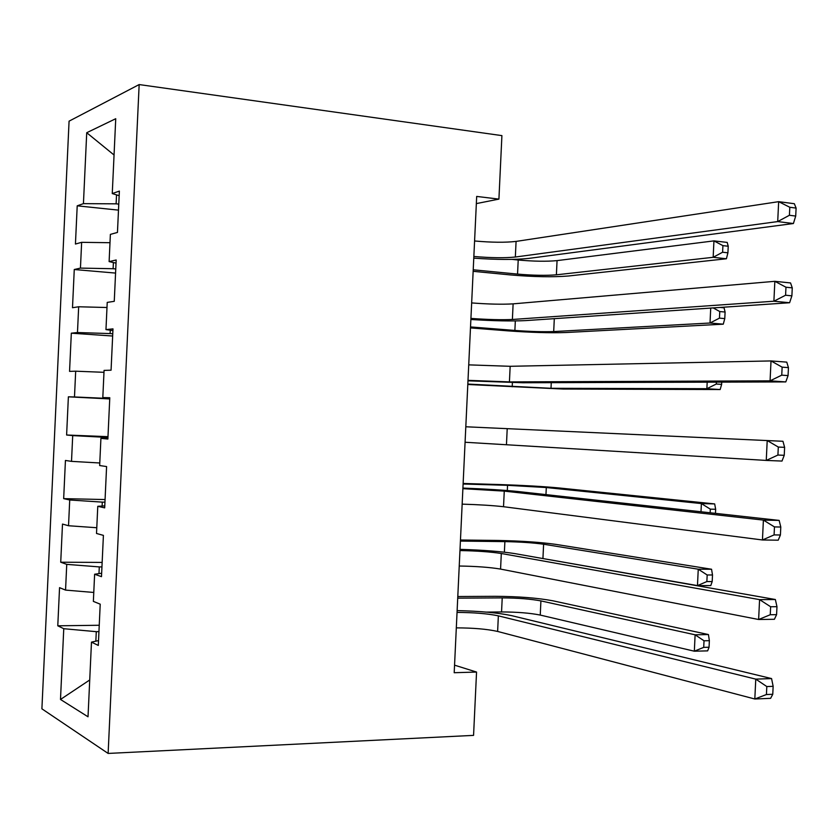 <?xml version="1.0" encoding="UTF-8"?>
<svg xmlns="http://www.w3.org/2000/svg" width="838" height="838" viewBox="0 0 838 838"><rect width="100%" height="100%" fill="white"/><g stroke="black" fill="none" stroke-linecap="round" stroke-linejoin="round"><path stroke-width="1.26" d="M69.072 121.164L41.9 708.822L108.123 753.435L139.16 84.565L69.072 121.164M114.052 155.009L86.723 132.718L83.433 203.644L77.211 205.823L75.441 244.036L81.642 242.329L80.448 268.108L74.268 269.511L72.497 307.714L78.667 306.771L77.473 332.539L71.324 333.178L69.554 371.37L75.682 371.192L74.488 396.961L68.381 396.824L66.611 435.006L72.707 435.603L71.513 461.361L65.437 460.46L63.667 498.631L69.722 499.993L68.527 525.74L62.494 524.075L60.724 562.225L66.747 564.362L65.553 590.099L59.55 587.658L57.78 625.808L99.24 625.263M86.723 132.718L115.738 118.713L112.261 193.568L119.153 195.663M89.718 679.974L60.493 699.458L88.021 716.794L91.478 642.128L98.308 645.438L100.214 604.177L93.364 601.391L94.621 574.229L101.492 576.659L103.409 535.377L96.517 533.471L97.774 506.309L104.687 507.859L106.594 466.567L99.659 465.54L100.916 438.358L107.872 439.039L109.788 397.736L102.812 397.579L104.069 370.396L111.066 370.197L112.983 328.873L105.965 329.596L107.222 302.403L114.261 301.324L116.178 259.99L109.118 261.592L110.375 234.389L117.456 232.43L119.373 191.085L112.261 193.568M60.493 699.458L63.761 628.71L57.78 625.808M476.351 203.603L498.914 199.109L476.686 196.427L454.196 672.715L476.55 672.055L454.552 665.163M101.943 566.917L99.293 566.907L98.978 573.611M65.553 590.099L93.783 592.456M66.747 564.362L99.293 566.907M91.478 642.128L98.528 640.588M104.949 502.172L102.288 502.119L102.11 506.037M68.527 525.74L96.779 527.731M69.722 499.993L102.288 502.119M94.621 574.229L101.649 573.244M107.945 437.415L105.295 437.31L105.242 438.431M71.513 461.361L99.774 462.985M72.707 435.603L105.295 437.31M97.774 506.309L104.771 505.869M109.747 398.553L107.096 398.417L107.128 397.851M74.488 396.961L107.096 398.417M75.682 371.192L103.985 372.313M100.916 438.358L107.903 438.473M112.753 333.754L110.103 333.576L110.26 330.214M77.473 332.539L110.103 333.576M78.667 306.771L106.981 307.515M102.812 397.579L109.778 398.019M115.759 268.946L113.109 268.715L113.392 262.545M80.448 268.108L113.109 268.715M81.642 242.329L109.988 242.706M105.965 329.596L112.9 330.591M118.766 204.116L116.115 203.833L116.534 194.866M83.433 203.644L116.115 203.833M109.118 261.592L116.032 263.132M108.123 753.435L473.564 735.376L476.55 672.055M498.914 199.109L501.91 135.62L139.16 84.565M98.947 631.632L96.286 631.674L95.846 641.175M63.761 628.71L96.286 631.674M77.211 205.823L118.483 210.129M74.268 269.511L115.571 273.083M71.324 333.178L112.648 336.017M66.611 435.006L107.987 436.671M68.381 396.824L109.736 398.93M63.667 498.631L105.064 499.553M60.724 562.225L102.152 562.413M474.58 240.977C491.56 242.496 505.387 242.643 516.082 241.407L778.659 201.665L794.351 203.718L796.1 208.086L789.805 207.269L789.417 215.272L795.712 216.068L796.1 208.086M473.858 256.47C490.827 257.926 504.654 258.114 515.339 257.025L777.706 221.578L778.659 201.665L789.805 207.269M789.417 215.272L777.706 221.578L793.408 223.526L528.788 258.397C515.14 259.853 496.798 259.77 473.774 258.156M793.408 223.526L795.712 216.068M473.229 269.794L517.549 274.099C533.052 275.43 545.999 275.671 556.39 274.812L713.159 257.308L726.41 258.764L568.447 275.995C552.85 277.263 533.523 276.907 510.489 274.927L473.156 271.313M512.175 259.403L518.209 260.01C533.712 261.393 546.659 261.603 557.061 260.618L713.945 240.883L727.195 242.412L728.232 246.236L722.922 245.639L722.607 252.228L727.918 252.814L728.232 246.236M722.607 252.228L713.159 257.308L713.945 240.883L722.922 245.639M726.41 258.764L727.918 252.814M471.658 302.927C488.638 304.215 502.465 304.519 513.118 303.859L774.846 281.317L790.548 282.94L792.266 287.874L785.971 287.225L785.583 295.227L791.889 295.845L792.266 287.874M470.925 318.419C487.915 319.634 501.732 319.99 512.385 319.477L773.893 301.219L774.846 281.317L785.971 287.225M785.583 295.227L773.893 301.219L789.606 302.738L525.845 320.587C512.228 321.289 493.907 320.923 470.872 319.498M789.606 302.738L791.889 295.845M468.735 364.865L510.164 366.3L771.023 360.937L786.756 362.131L788.443 367.62L782.137 367.159L781.749 375.152L788.066 375.592L788.443 367.62M468.002 380.347L509.431 381.908L770.07 380.84L771.023 360.937L782.137 367.159M781.749 375.152L770.07 380.84L785.803 381.919L522.902 382.746L467.981 380.819M785.803 381.919L788.066 375.592M470.527 326.935L514.878 330.444C530.391 331.565 543.328 331.932 553.698 331.565L710.016 323.018L723.278 324.17L565.765 332.529C550.199 333.063 530.894 332.508 507.849 330.853L470.485 327.909M719.454 318.136L724.776 318.608L725.09 312.029L719.769 311.547L719.454 318.136L710.016 323.018L710.729 308.07M720.041 307.441L724.063 307.818L725.09 312.029M723.278 324.17L724.776 318.608M719.769 311.547L713.19 307.913M467.824 384.066L551.006 388.298L706.874 388.696L720.156 389.544L563.084 389.041L467.803 384.495M716.396 382.138L716.301 384.024L706.874 388.696L707.188 382.17M716.301 384.024L721.633 384.38L721.738 382.118M720.156 389.544L721.633 384.38M465.813 426.772L782.954 441.28L784.619 447.345L778.303 447.052L777.915 455.044L784.232 455.306L784.619 447.345M465.08 442.255L766.257 460.429L767.21 440.537L778.303 447.052M784.232 455.306L782.001 461.068L766.257 460.429L777.915 455.044M462.89 488.669L504.267 491.12L763.397 520.094L779.151 520.408L517.748 491.487C504.246 490.115 485.967 488.983 462.911 488.083M462.157 504.141C479.168 504.654 492.954 505.513 503.523 506.718L762.444 539.976L763.397 520.094L774.469 526.913L774.082 534.906L780.408 535L780.796 527.029L774.469 526.913M780.408 535L778.209 540.196L762.444 539.976L774.082 534.906M780.796 527.029L779.151 520.408M700.997 511.767L701.385 503.575L714.678 503.921L558.391 487.894C542.93 486.469 523.656 485.359 500.569 484.584L463.131 483.474M463.11 484.008L507.545 485.317L546.303 487.538L701.385 503.575L710.32 509.148L710.153 512.783M715.463 513.369L715.652 509.274L710.32 509.148M715.652 509.274L714.678 503.921M459.968 550.556C476.979 550.88 490.764 551.865 501.313 553.499L759.584 599.631L775.36 599.516L514.804 553.604C501.334 551.477 483.076 550.063 460.02 549.351M459.234 566.017C476.256 566.289 490.031 567.316 500.569 569.086L758.631 619.502L759.584 599.631L770.635 606.754L770.258 614.736L776.585 614.652L776.973 606.691L770.635 606.754M776.585 614.652L774.406 619.282L758.631 619.502L770.258 614.736M776.973 606.691L775.36 599.516M537.996 557.689L697.467 585.605L698.253 569.201L711.556 569.243L555.72 544.365C540.29 542.217 521.027 540.919 497.929 540.458L460.46 540.007M460.418 541.086L504.885 541.61C520.429 541.914 533.335 542.794 543.611 544.229L698.253 569.201L707.178 574.983L706.863 581.562L712.195 581.562L712.51 574.983L707.178 574.983M712.195 581.562L710.781 585.573L697.467 585.605L706.863 581.562M712.51 574.983L711.556 569.243M457.045 612.41C474.067 612.505 487.842 613.657 498.359 615.857L755.771 679.126L771.568 678.581L511.871 615.7C498.432 612.819 480.184 611.122 457.129 610.609M456.312 627.872C473.344 627.913 487.108 629.097 497.625 631.443L754.818 698.997L755.771 679.126L766.812 686.552L766.424 694.534L772.762 694.283L773.149 686.322L766.812 686.552M772.762 694.283L770.614 698.337L754.818 698.997L766.424 694.534M773.149 686.322L771.568 678.581M486.501 612.107L501.553 611.95C517.109 611.991 530.004 613.028 540.248 615.071L694.335 651.199L695.111 634.806L708.435 634.555L553.038 600.825C537.64 597.955 518.387 596.457 495.289 596.321L457.799 596.53M457.716 598.154L502.224 597.882C517.769 597.976 530.674 598.981 540.919 600.909L695.111 634.806L704.025 640.787L703.711 647.365L709.053 647.24L709.367 640.672L704.025 640.787M709.053 647.24L707.649 650.875L694.335 651.199L703.711 647.365M709.367 640.672L708.435 634.555M516.082 241.407L515.339 257.025M518.209 260.01L517.549 274.099M557.061 260.618L556.39 274.812M513.118 303.859L512.385 319.477M510.164 366.3L509.431 381.908M515.328 320.933L514.878 330.444M554.306 318.66L553.698 331.565M512.406 382.62L512.207 386.779M551.268 382.662L551.006 388.298M507.21 428.721L506.477 444.318M504.267 491.12L503.523 506.718M507.545 485.317L507.304 490.534M546.303 487.538L545.967 494.609M501.313 553.499L500.569 569.086M504.885 541.61L504.382 552.179M543.611 544.229L542.94 558.401M498.359 615.857L497.625 631.443M502.224 597.882L501.553 611.95M540.919 600.909L540.248 615.071"/></g></svg>
